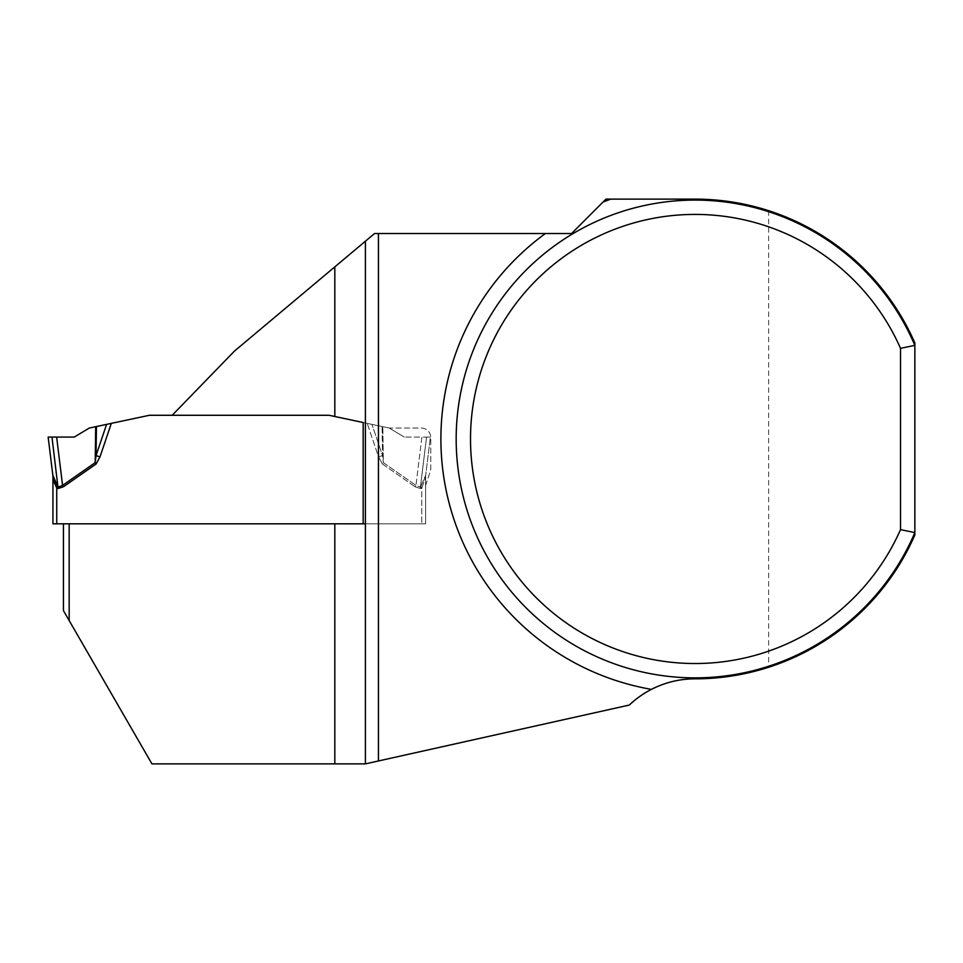 <?xml version="1.0" encoding="UTF-8"?>
<svg xmlns="http://www.w3.org/2000/svg" width="963" height="963" viewBox="0 0 963 963"><rect width="100%" height="100%" fill="white"/><g stroke="black" fill="none" stroke-linecap="round" stroke-linejoin="round"><path stroke-width="0.72" stroke-dasharray="4.82 3.61" d="M69.167 620.545L69.167 523.824L63.438 523.824L63.438 610.614L151.925 763.876L365.398 763.876L629.284 705.072A95.554 95.554 0 0 1 695.069 678.831A239.847 239.847 0 0 0 768.643 667.263C836.209 643.994 884.949 599.913 914.85 535.019L914.85 342.936C884.949 278.042 836.209 233.961 768.643 210.692A239.847 239.847 0 0 0 695.069 199.124L605.968 199.124L571.565 233.528L374.559 233.528L234.491 351.062L172.184 415.282L329.117 415.282L149.409 415.282L89.246 428.066L74.271 437.07L56.636 437.07L62.571 485.4L58.117 487.085L52.857 475.349L48.15 437.07L51.978 437.07L58.117 488.53L63.498 486.736L62.571 485.4L95.181 462.649L96.035 455.571L96.444 426.537M914.85 345.356A238.896 238.896 0 0 0 549.006 249.935A238.896 238.896 0 0 0 549.006 628.02A238.896 238.896 0 0 0 914.85 532.599A238.896 238.896 0 0 1 549.006 628.02A238.896 238.896 0 0 1 549.006 249.935A238.896 238.896 0 0 1 914.85 345.356M768.643 210.692L768.643 667.263M57.78 486.496L56.745 488.072L56.745 523.824L425.598 523.812L425.598 485.581L425.598 523.812L63.438 523.824M425.598 485.581L430.305 471.16A9.558 9.558 0 0 0 430.774 468.199L430.774 437.623A9.558 9.558 0 0 0 421.216 428.066L389.281 428.066L329.117 415.282L382.082 426.537L367.216 423.371L378.543 456.907L382.419 463.985L378.543 456.907L382.492 455.571L383.346 462.649L382.492 455.571L382.082 426.537L382.841 426.693L382.082 426.537L382.492 455.571L371.947 424.382L382.492 455.571L378.543 456.907L367.216 423.371L363.171 422.516L389.281 428.066L382.841 426.693L389.281 428.066L404.255 437.07L389.281 428.066L421.216 428.066A9.558 9.558 0 0 1 430.774 437.623L430.774 468.199A9.558 9.558 0 0 1 430.305 471.16L425.598 485.581M365.398 241.219L365.398 763.876M363.171 523.812L425.598 523.812L425.598 476.914L425.598 523.812L365.398 523.812M63.498 486.736L96.107 463.985L99.983 456.907L96.035 455.571L106.58 424.382M421.782 488.072L425.598 477.215L421.782 488.072L420.747 486.496L425.682 475.349L430.377 437.07L421.89 437.07L415.956 485.4L420.41 487.085L415.956 485.4L383.346 462.649L382.841 426.693L383.346 462.649L415.956 485.4L421.89 437.07L404.255 437.07L430.377 437.07L425.682 475.349L420.41 487.085L420.747 486.496L421.782 488.072L420.41 488.53L420.41 487.085L420.41 488.53L415.029 486.736L415.956 485.4L415.029 486.736L382.419 463.985L383.346 462.649L382.419 463.985L415.029 486.736L420.41 488.53L421.782 488.072L421.782 523.812L421.782 488.072M52.809 475.048A15.288 15.288 0 0 1 52.929 476.914L52.941 477.215A15.288 13.614 -7 0 0 52.857 475.349L52.857 475.349M53.097 479.177L53.374 480.429M53.747 481.524L54.265 482.632M55.216 484.401L55.938 485.894M56.636 437.07L51.978 437.07M96.107 463.985L95.181 462.649L95.686 426.693M425.598 477.215A15.288 13.614 -173 0 1 425.682 475.349A15.288 13.614 7 0 0 425.598 477.215M425.598 476.914A15.288 15.288 0 0 1 425.718 475.048A15.288 15.288 0 0 0 425.598 476.914M74.271 437.07L48.15 437.07L74.271 437.07M56.745 488.072L58.117 488.53M99.983 456.907L111.311 423.371M426.561 437.07L420.41 487.085L426.561 437.07"/><path stroke-width="1.44" d="M900.513 529.626A224.56 224.56 0 0 1 557.011 616.079A224.56 224.56 0 0 1 557.011 261.864A224.56 224.56 0 0 1 900.513 348.329L900.513 529.626L914.85 532.599A238.896 238.896 0 0 1 549.006 628.02A238.896 238.896 0 0 1 549.006 249.935A238.896 238.896 0 0 1 914.85 345.356L914.85 342.936A239.847 239.847 0 0 0 695.069 199.124L605.968 199.124L571.565 233.528L374.559 233.528L234.491 351.062L172.184 415.282L329.117 415.282L363.171 422.516L363.171 523.812L69.167 523.824L69.167 620.545L151.925 763.876L365.398 763.876L365.398 241.219M378.447 233.528L378.447 760.963L629.284 705.072A95.554 95.554 0 0 1 651.409 689.376C665.216 682.346 679.77 678.831 695.069 678.831A239.847 239.847 0 0 0 914.85 535.019L914.85 345.356L900.513 348.329M363.171 422.516L329.117 415.282L149.409 415.282L96.444 426.537L96.035 455.571L106.58 424.382M365.398 763.876L378.447 760.963M69.167 620.545L63.438 610.614L63.438 523.824M365.398 523.812L52.929 523.824L56.745 523.824L56.745 488.072L53.097 479.177M99.983 456.907L96.107 463.985L95.181 462.649L96.035 455.571L99.983 456.907L111.311 423.371M56.636 437.07L62.571 485.4L95.181 462.649L95.686 426.693L89.246 428.066L74.271 437.07L48.15 437.07L74.271 437.07L48.15 437.07L52.857 475.349A15.288 13.614 173 0 1 52.941 477.215L52.929 523.824L52.929 476.914A15.288 15.288 0 0 0 52.809 475.048M53.374 480.429L53.747 481.524M54.265 482.632L55.216 484.401M55.938 485.894L56.745 488.072L57.78 486.496L58.117 487.085L62.571 485.4L63.498 486.736L58.117 488.53L51.978 437.07M95.686 426.693L96.444 426.537M52.857 475.349L57.78 486.496M651.409 689.376A254.184 254.184 0 0 1 545.407 233.528M603.067 202.025A254.184 254.184 0 0 1 610.915 199.124M334.823 416.485L334.823 266.871M334.823 763.876L334.823 523.812M96.107 463.985L63.498 486.736M58.117 488.53L56.745 488.072"/></g></svg>
